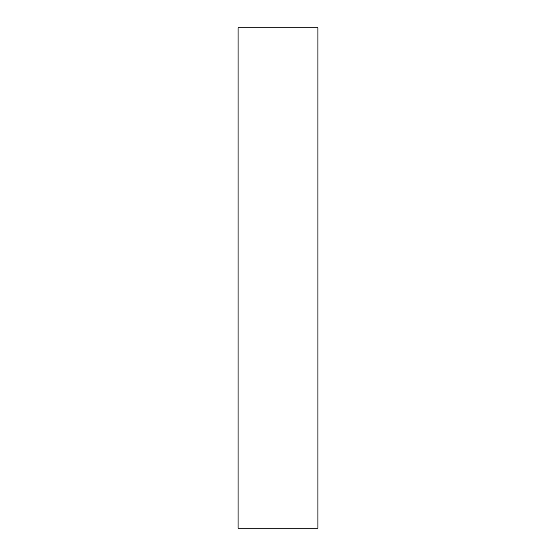<?xml version="1.0" encoding="UTF-8"?>
<svg xmlns="http://www.w3.org/2000/svg" width="556" height="556" viewBox="0 0 556 556"><rect width="100%" height="100%" fill="white"/><g stroke="black" fill="none" stroke-linecap="round" stroke-linejoin="round"><path stroke-width="0.83" d="M317.9 27.8L238.1 27.8L238.1 528.2L317.9 528.2L317.9 27.8"/></g></svg>

